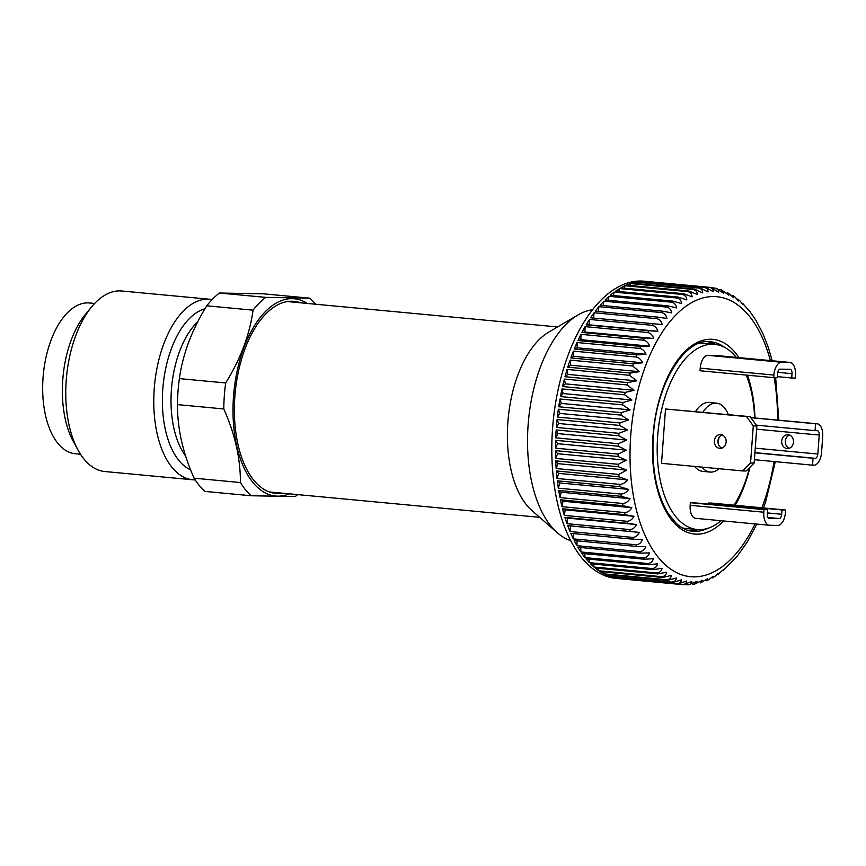 <?xml version="1.0" encoding="UTF-8"?>
<svg xmlns="http://www.w3.org/2000/svg" width="866" height="866" viewBox="0 0 866 866"><rect width="100%" height="100%" fill="white"/><g stroke="black" fill="none" stroke-linecap="round" stroke-linejoin="round"><path stroke-width="1.3" d="M570.77 540.709A116.813 60.566 -84.6 0 1 557.466 532.882A116.813 60.566 -84.6 0 1 528.509 420.259A116.813 60.566 -84.6 0 1 577.936 314.986A116.813 60.566 -84.6 0 1 592.452 309.768M781.684 514.263A4.33 2.241 95.4 0 1 779.119 518.539L769.235 518.355A4.33 2.241 95.4 0 1 769.149 518.355A4.33 2.241 95.4 0 1 767.298 514.003L767.622 509.695L764.029 509.63L763.834 512.217A12.979 6.733 95.4 0 0 769.365 525.261A12.979 6.733 95.4 0 0 769.625 525.272L777.711 525.424A12.979 6.733 95.4 0 0 785.408 512.607L785.603 510.02L781.998 509.955L781.684 514.263L767.384 512.921M785.603 510.02L711.928 503.103L708.334 503.038L708.258 504.12M179.37 378.604C182.823 353.945 191.949 329.686 206.757 305.817L253.078 310.169C249.625 334.817 240.499 359.076 225.69 382.956L179.37 378.604A108.163 56.073 -84.6 0 0 177.454 404.606C177.411 428.746 182.953 453.264 194.103 478.184A108.163 56.073 -84.6 0 0 204.885 491.401L251.205 495.753A108.163 56.073 -84.6 0 1 240.423 482.535L194.103 478.184M253.078 310.169A108.163 56.073 -84.6 0 1 265.765 297.374L219.444 293.033A108.163 56.073 95.4 0 0 206.757 305.817M219.444 293.033L263.491 293.823L309.811 298.175A108.163 56.073 -84.6 0 1 315.549 304.215M297.666 494.605A108.163 56.073 -84.6 0 1 295.241 496.543L251.205 495.753M289.428 493.837A99.081 51.365 -84.6 0 1 233.831 392.579A99.081 51.365 -84.6 0 1 307.311 303.446M265.765 297.374L309.811 298.175M240.423 482.535C240.467 458.395 234.924 433.866 223.774 408.958A108.163 56.073 -84.6 0 1 225.69 382.956M223.774 408.958L177.454 404.606M718.877 437.806A10.641 5.521 -84.6 0 1 717.957 442.407M702.001 467.12A34.608 17.948 95.4 0 0 710.12 472.078A34.608 17.948 95.4 0 0 710.824 472.111A34.608 17.948 95.4 0 0 719.007 468.723M728.349 414.619A34.608 17.948 95.4 0 0 716.593 403.155A34.608 17.948 95.4 0 0 702.9 412.227M789.684 362.41L781.597 362.259A12.979 6.733 95.4 0 0 773.901 375.075L773.717 377.663L777.311 377.728L777.625 373.419A4.33 2.241 95.4 0 1 780.19 369.143L790.073 369.327A4.33 2.241 95.4 0 1 790.171 369.327A4.33 2.241 95.4 0 1 792.011 373.679L791.697 377.987L795.291 378.052L795.475 375.465A12.979 6.733 95.4 0 0 789.954 362.421A12.979 6.733 95.4 0 0 789.684 362.41L716.02 355.493L707.923 355.341A12.979 6.733 95.4 0 0 700.237 368.158L700.042 370.745L773.717 377.663M767.622 509.695L693.947 502.778L690.354 502.702L690.17 505.3A12.979 6.733 95.4 0 0 695.69 518.344A12.979 6.733 95.4 0 0 695.961 518.355M764.029 509.63L690.354 502.702M781.998 509.955L708.334 503.038M787.086 448.545A6.917 5.91 91 0 1 781.684 441.314A6.917 5.91 91 0 1 787.714 434.721A6.917 5.91 91 0 1 793.505 441.747A6.917 5.91 91 0 1 787.465 448.556A6.917 5.91 91 0 1 787.086 448.545M789.272 448.263A6.917 5.91 91 0 1 785.278 441.595A6.917 5.91 91 0 1 789.511 435.078M817.84 454.033A4.33 2.241 95.4 0 1 815.274 458.309L813.022 458.266L812.524 465.161L813.867 465.183A12.979 6.733 95.4 0 0 821.563 452.377L822.7 436.843A12.979 6.733 95.4 0 0 817.168 423.799A12.979 6.733 95.4 0 0 816.909 423.788L815.555 423.766L815.058 430.662L817.298 430.705A4.33 2.241 95.4 0 1 817.385 430.705A4.33 2.241 95.4 0 1 819.236 435.057L817.84 454.033L755.239 448.155M750.14 416.665L756.873 425.975L753.279 425.91L746.546 416.6L750.14 416.665L665.51 408.99L661.516 463.321L742.552 470.931L750.551 462.996L754.145 463.061L756.873 425.975M813.022 458.266L754.903 452.81M812.524 465.161L754.394 459.705M736.306 357.387A93.019 48.225 95.4 0 0 714.688 344.311A93.019 48.225 95.4 0 0 657.976 432.415A93.019 48.225 95.4 0 0 697.292 529.537A93.019 48.225 95.4 0 0 699.176 529.635A93.019 48.225 95.4 0 0 720.967 520.715M734.054 505.181A93.019 48.225 95.4 0 0 749.523 467.651M754.643 417.932A93.019 48.225 95.4 0 0 746.275 375.086M716.593 403.155L709.222 402.463A34.608 17.948 95.4 0 0 695.539 411.534M694.64 466.428A34.608 17.948 95.4 0 0 702.748 471.385L710.12 472.078M815.058 430.662L756.267 425.141M815.555 423.766L750.887 417.693M751.103 359.368L761.604 359.942L751.103 359.368M714.688 344.311L702.9 343.207A93.019 48.225 95.4 0 0 699.771 343.109M682.419 527.946A93.019 48.225 95.4 0 0 685.504 528.422L697.292 529.537M791.697 377.987L777.387 376.645M720.739 434.58A6.917 5.91 91 0 1 726.141 441.812A6.917 5.91 91 0 1 720.111 448.404A6.917 5.91 91 0 1 714.32 441.379A6.917 5.91 91 0 1 720.36 434.559A6.917 5.91 91 0 1 720.739 434.58M722.157 434.916A6.917 5.91 -89 0 0 717.914 441.444A6.917 5.91 -89 0 0 721.919 448.112M753.279 425.91L750.551 462.996M754.145 463.061L746.146 470.996L742.552 470.931M746.546 416.6L665.51 408.99M195.186 479.894A90.659 47.002 -84.6 0 1 192.858 479.796L104.84 471.526A90.659 47.002 -84.6 0 1 78.211 450.385L73.394 441.638A80.278 41.622 -84.6 0 1 85.333 314.51L91.688 306.813A90.659 47.002 -84.6 0 1 121.803 290.998L209.81 299.268A90.659 47.002 -84.6 0 1 212.116 299.593M80.506 454.228L75.299 453.741A75.71 39.251 -84.6 0 1 43.3 374.686A75.71 39.251 -84.6 0 1 89.458 302.97L94.665 303.457M78.211 450.385A90.659 47.002 -84.6 0 1 91.688 306.813M192.858 479.796A90.659 47.002 -84.6 0 1 154.538 385.132A90.659 47.002 -84.6 0 1 209.81 299.268M282.684 493.198A96.483 50.022 -84.6 0 1 275.951 493.436A96.483 50.022 -84.6 0 1 235.173 392.709A96.483 50.022 -84.6 0 1 293.996 301.325A96.483 50.022 -84.6 0 1 300.567 302.808M570.867 357.918L573.79 356.327L573.422 351.12A149.266 77.388 95.4 0 0 570.867 357.918L633.49 363.796L642.561 362.778L573.79 356.327M689.866 584.734L687.517 584.788C690.321 584.767 691.75 583.673 691.815 581.497L683.404 584.712A149.266 77.388 -84.6 0 1 682.451 584.637A149.266 77.388 -84.6 0 1 682.116 584.604C684.93 584.561 686.413 583.37 686.565 581.032L678.056 583.976A149.266 77.388 -84.6 0 1 676.779 583.684C679.604 583.63 681.152 582.353 681.412 579.863L672.785 582.515A149.266 77.388 -84.6 0 1 671.54 582.06C674.387 581.974 675.989 580.631 676.346 578.001L667.632 580.339A149.266 77.388 -84.6 0 1 666.419 579.711C669.277 579.614 670.944 578.196 671.421 575.446L662.631 577.46A149.266 77.388 -84.6 0 1 661.451 576.669C664.319 576.561 666.051 575.078 666.636 572.22L657.781 573.898A149.266 77.388 -84.6 0 1 656.644 572.935C659.535 572.816 661.332 571.279 662.035 568.323L653.126 569.655A149.266 77.388 -84.6 0 1 652.033 568.54C654.945 568.41 656.807 566.829 657.63 563.798L648.677 564.773A149.266 77.388 -84.6 0 1 647.649 563.506C650.561 563.365 652.499 561.742 653.44 558.646L644.466 559.252A149.266 77.388 -84.6 0 1 643.492 557.845C646.426 557.693 648.428 556.048 649.489 552.898L640.504 553.136A149.266 77.388 -84.6 0 1 639.595 551.588C642.54 551.436 644.618 549.769 645.798 546.576L636.813 546.457A149.266 77.388 -84.6 0 1 635.969 544.768C638.946 544.617 641.078 542.939 642.388 539.735L633.425 539.226A149.266 77.388 -84.6 0 1 632.645 537.418C635.633 537.266 637.841 535.589 639.26 532.384L630.329 531.497A149.266 77.388 -84.6 0 1 629.636 529.57C632.635 529.429 634.908 527.751 636.456 524.558L627.558 523.313A149.266 77.388 -84.6 0 1 626.941 521.278C629.961 521.126 632.299 519.481 633.966 516.32L625.122 514.696A149.266 77.388 -84.6 0 1 624.592 512.564C627.623 512.423 630.026 510.799 631.801 507.682L623.044 505.69A149.266 77.388 -84.6 0 1 622.589 503.471C625.631 503.341 628.099 501.75 629.993 498.697L621.312 496.348A149.266 77.388 -84.6 0 1 620.954 494.064C624.007 493.934 626.54 492.386 628.543 489.409L619.948 486.714A149.266 77.388 -84.6 0 1 619.677 484.365C622.751 484.256 625.339 482.752 627.439 479.872L618.963 476.83A149.266 77.388 -84.6 0 1 618.779 474.427L626.713 470.119L618.346 466.752A149.266 77.388 -84.6 0 1 618.259 464.306L626.345 460.203L618.118 456.523A149.266 77.388 -84.6 0 1 618.118 454.055L626.356 450.179L618.259 446.196A149.266 77.388 -84.6 0 1 618.356 443.706L626.735 440.08L618.789 435.815A149.266 77.388 -84.6 0 1 618.876 434.624A149.266 77.388 -84.6 0 1 618.973 433.325L627.493 429.969L619.699 425.433A149.266 77.388 -84.6 0 1 619.969 422.954L628.608 419.88L620.976 415.106A149.266 77.388 -84.6 0 1 621.344 412.638L630.08 409.878L622.632 404.887A149.266 77.388 -84.6 0 1 623.076 402.452L631.909 400.016L624.635 394.809A149.266 77.388 -84.6 0 1 625.176 392.417L634.085 390.317L626.995 384.937A149.266 77.388 -84.6 0 1 627.612 382.599L636.597 380.856L629.69 375.314A149.266 77.388 -84.6 0 1 630.394 373.051L639.422 371.666L632.71 365.993L570.099 360.104A149.266 77.388 95.4 0 0 567.771 367.162L570.651 365.203L570.099 360.104M639.422 371.666L570.651 365.203M594.119 312.767A149.266 77.388 95.4 0 0 590.601 317.779L662.274 324.588C661.451 321.286 659.611 319.305 656.742 318.656L594.119 312.767L593.513 318.06M656.742 318.656A149.266 77.388 -84.6 0 1 657.879 317.129L666.885 318.45C666.181 315.17 664.406 313.211 661.548 312.561A149.266 77.388 -84.6 0 1 662.728 311.186L671.67 312.886C671.085 309.649 669.364 307.711 666.528 307.062A149.266 77.388 -84.6 0 1 667.74 305.839L676.617 307.928C676.13 304.756 674.473 302.84 671.648 302.202A149.266 77.388 -84.6 0 1 672.893 301.13L681.683 303.587C681.293 300.491 679.702 298.629 676.887 297.991A149.266 77.388 -84.6 0 1 678.165 297.081L686.846 299.907C686.565 296.897 685.028 295.079 682.224 294.451A149.266 77.388 -84.6 0 1 683.512 293.704L692.086 296.886C691.902 293.975 690.418 292.221 687.626 291.604A149.266 77.388 -84.6 0 1 688.935 291.03L697.379 294.537C697.292 291.755 695.853 290.056 693.081 289.46A149.266 77.388 -84.6 0 1 694.391 289.049L702.705 292.892C702.694 290.229 701.308 288.605 698.537 288.032A149.266 77.388 -84.6 0 1 699.858 287.793L708.02 291.95C708.096 289.428 706.753 287.88 703.993 287.317A149.266 77.388 -84.6 0 1 705.303 287.263L713.313 291.701C713.465 289.341 712.166 287.88 709.416 287.339A149.266 77.388 -84.6 0 1 710.369 287.415L644.066 281.19A149.266 77.388 95.4 0 0 552.573 428.389A149.266 77.388 95.4 0 0 616.148 578.401L683.404 584.712M692.345 584.193L694.445 584.214L697.098 581.259L688.827 584.723M747.369 541.878L737.031 556.502L723.186 570.499L723.446 569.612L717.773 574.548L718.282 573.303L714.84 576.431L712.188 577.968L713.032 576.323L708.767 579.711L706.418 580.75L707.738 578.661L700.507 582.85L702.423 580.307L694.445 584.214M756.852 524.082L747.369 541.867M775.319 461.665L765.706 501.544L763.476 507.941M778.815 420.205L775.665 377.706M716.041 288.356L723.716 293.336L721.41 289.829L728.771 295.198L727.148 292.221L733.708 297.752L732.625 295.317L734.714 296.724L738.482 300.989L737.81 299.062L740.116 301.011L743.093 304.875L742.703 303.425L749.945 311.608L755.661 319.868L762.816 333.388L768.391 347.688L772.191 360.754M721.41 289.829L719.31 289.46M710.705 287.447L710.369 287.415A149.266 77.388 -84.6 0 1 710.705 287.447L718.553 292.167C718.769 289.958 717.513 288.595 714.764 288.075L712.534 287.869M716.972 288.519L714.764 288.075M642.561 362.778C641.154 359.574 638.978 357.647 636.045 356.998A149.266 77.388 -84.6 0 1 636.889 354.898L645.993 354.27C644.705 351.011 642.594 349.052 639.671 348.403A149.266 77.388 -84.6 0 1 640.58 346.4L649.695 346.151C648.526 342.86 646.48 340.879 643.568 340.23A149.266 77.388 -84.6 0 1 644.553 338.335L653.657 338.476C652.607 335.164 650.626 333.172 647.736 332.522A149.266 77.388 -84.6 0 1 648.764 330.736L657.857 331.277C656.915 327.954 655.01 325.973 652.13 325.313L589.508 319.435A149.266 77.388 95.4 0 0 586.152 324.858L589.086 324.815L589.508 319.435M619.699 425.433L557.076 419.555A149.266 77.388 95.4 0 0 556.362 427.436L558.722 423.506L557.076 419.555M627.493 429.969L558.722 423.506M557.358 417.066L559.837 413.428L558.364 409.228A149.266 77.388 95.4 0 0 557.358 417.066L619.969 422.954M628.608 419.88L559.837 413.428M560.01 399.01A149.266 77.388 95.4 0 0 558.722 406.76L561.309 403.426L560.01 399.01L622.632 404.887M567.706 525.619A149.266 77.388 95.4 0 0 570.034 531.54L570.488 525.922L567.706 525.619L630.329 531.497M661.548 312.561L598.926 306.672A149.266 77.388 95.4 0 0 595.256 311.251L657.879 317.129M598.19 311.522L598.926 306.672M662.728 311.186L600.106 305.297A149.266 77.388 95.4 0 1 603.905 301.184L666.528 307.062M562.023 388.931A149.266 77.388 95.4 0 0 560.464 396.574L563.138 393.554L562.023 388.931L624.635 394.809M623.076 402.452L560.464 396.574M631.909 400.016L563.138 393.554M687.517 584.788L685.504 584.593M618.259 446.196L555.647 440.318A149.266 77.388 95.4 0 0 555.496 448.166L557.585 443.717L555.647 440.318M626.356 450.179L557.585 443.717M555.734 437.828L557.964 433.617L556.178 429.937A149.266 77.388 95.4 0 0 555.734 437.828L618.356 443.706M626.735 440.08L557.964 433.617M627.558 523.313L564.946 517.424A149.266 77.388 95.4 0 0 567.013 523.692L567.685 518.106L564.946 517.424M636.456 524.558L567.685 518.106M564.329 515.4L565.195 509.858L562.51 508.807A149.266 77.388 95.4 0 0 564.329 515.4L626.941 521.278M633.966 516.32L565.195 509.858M557.055 478.487L558.667 473.41L556.34 470.952A149.266 77.388 95.4 0 0 557.055 478.487L619.677 484.365M627.439 479.872L558.667 473.41M619.948 486.714L557.336 480.836A149.266 77.388 95.4 0 0 558.332 488.175L559.772 482.957L557.336 480.836M628.543 489.409L559.772 482.957M644.466 559.252L581.844 553.374A149.266 77.388 95.4 0 0 585.026 557.617L584.767 553.645M647.649 563.506L585.026 557.617M683.512 293.704L620.9 287.826A149.266 77.388 95.4 0 1 625.014 285.726L624.148 288.129M682.224 294.451L619.601 288.573A149.266 77.388 95.4 0 0 615.542 291.203L678.165 297.081M618.681 291.496L619.601 288.573M688.935 291.03L626.313 285.141A149.266 77.388 95.4 0 1 630.459 283.583L629.69 285.466M687.626 291.604L625.014 285.726M653.126 569.655L590.504 563.777A149.266 77.388 95.4 0 0 594.022 567.057L593.589 564.069M656.644 572.935L594.022 567.057M640.504 553.136L577.882 547.258A149.266 77.388 95.4 0 0 580.87 551.956L580.75 547.529M643.492 557.845L580.87 551.956M639.671 348.403L577.048 342.525A149.266 77.388 95.4 0 0 574.277 349.02L577.221 347.807L577.048 342.525M645.993 354.27L577.221 347.807M577.968 340.511L580.924 339.689L580.956 334.341A149.266 77.388 95.4 0 0 577.968 340.511L640.58 346.4M649.695 346.151L580.924 339.689M618.346 466.752L555.723 460.874A149.266 77.388 95.4 0 0 556.156 468.549L557.942 463.656L555.723 460.874M626.713 470.119L557.942 463.656M555.636 458.428L557.574 453.741L555.496 450.645A149.266 77.388 95.4 0 0 555.636 458.428L618.259 464.306M626.345 460.203L557.574 453.741M657.857 331.277L589.086 324.815M635.969 544.768L573.357 538.879L573.595 533.608M636.813 546.457L574.201 540.568A149.266 77.388 95.4 0 0 576.972 545.699L577.016 540.839M633.425 539.226L570.802 533.348A149.266 77.388 95.4 0 0 573.357 538.879M662.631 577.46L600.008 571.582A149.266 77.388 95.4 0 0 603.797 573.833L603.342 571.896M661.451 576.669L598.828 570.791L598.352 568.312M648.764 330.736L586.152 324.858M647.736 332.522L585.113 326.634A149.266 77.388 95.4 0 0 581.93 332.447L584.886 332.014L585.113 326.634M653.657 338.476L584.886 332.014M618.789 435.815L556.178 429.937M618.973 433.325L556.362 427.436M620.976 415.106L558.364 409.228M621.344 412.638L558.722 406.76M625.176 392.417L562.554 386.539L565.314 383.865L564.383 379.059A149.266 77.388 95.4 0 0 562.554 386.539M626.995 384.937L564.383 379.059M627.612 382.599L565 376.721L567.825 374.393L567.078 369.436A149.266 77.388 95.4 0 0 565 376.721M629.69 375.314L567.078 369.436M630.394 373.051L567.771 367.162M636.045 356.998L573.422 351.12M636.889 354.898L574.277 349.02M643.568 340.23L580.956 334.341M644.553 338.335L581.93 332.447M667.74 305.839L605.118 299.961A149.266 77.388 95.4 0 1 609.025 296.324L671.648 302.202M672.893 301.13L610.27 295.252A149.266 77.388 95.4 0 1 614.265 292.113L676.887 297.991M693.081 289.46L630.459 283.583M694.391 289.049L631.769 283.171A149.266 77.388 95.4 0 1 635.925 282.154L698.537 288.032M699.858 287.793L637.235 281.915A149.266 77.388 95.4 0 1 641.381 281.439L703.993 287.317M705.303 287.263L642.68 281.374A149.266 77.388 95.4 0 1 646.794 281.45L709.416 287.339M682.116 584.604L619.385 578.466M678.056 583.976L615.434 578.087A149.266 77.388 95.4 0 0 619.493 578.715M676.779 583.684L614.156 577.806L613.875 576.983M672.785 582.515L610.173 576.626A149.266 77.388 95.4 0 0 614.156 577.806M671.54 582.06L608.917 576.171L608.517 574.786M667.632 580.339L605.02 574.461A149.266 77.388 95.4 0 0 608.917 576.171M666.419 579.711L603.797 573.833M657.781 573.898L595.159 568.02A149.266 77.388 95.4 0 0 598.828 570.791M652.033 568.54L589.421 562.662L589.053 559.176M648.677 564.773L586.065 558.895A149.266 77.388 95.4 0 0 589.421 562.662M639.595 551.588L576.972 545.699M632.645 537.418L570.034 531.54M629.636 529.57L567.013 523.692M625.122 514.696L562.51 508.807M624.592 512.564L561.98 506.686L563.041 501.219L560.421 499.812A149.266 77.388 95.4 0 0 561.98 506.686M623.044 505.69L560.421 499.812M622.589 503.471L559.977 497.593L561.222 492.234L558.689 490.47A149.266 77.388 95.4 0 0 559.977 497.593M621.312 496.348L558.689 490.47M620.954 494.064L558.332 488.175M618.963 476.83L556.34 470.952M618.779 474.427L556.156 468.549M618.118 456.523L555.496 450.645M618.118 454.055L555.496 448.166M630.08 409.878L561.309 403.426M636.597 380.856L567.825 374.393M634.085 390.317L565.314 383.865M640.948 282.262L641.381 281.439M635.298 283.507L635.925 282.154M557.466 532.882L531.897 510.529A95.617 49.568 -84.6 0 1 508.19 418.343A95.617 49.568 -84.6 0 1 548.643 332.187L577.936 314.986M613.334 295.544L614.265 292.113M608.127 300.242L609.025 296.324M603.061 305.579L603.905 301.184M629.993 498.697L561.222 492.234M631.801 507.682L563.041 501.219M639.26 532.384L570.488 525.922M715.154 344.354L707.879 341.637A95.184 49.351 -84.6 0 1 715.554 344.408M698.169 529.602A95.184 49.351 -84.6 0 1 690.148 530.901M724.55 347.309A95.184 49.351 95.4 0 0 710.466 341.745C685.883 337.318 656.298 382.859 653.365 435.782C651.459 468.311 656.45 494.313 668.346 513.787L676.4 523.508C681.564 528.173 686.976 530.761 692.67 531.269A95.184 49.351 95.4 0 0 707.544 528.422M779.119 518.539L767.958 517.489M792.011 373.679L777.776 372.337M763.834 512.217L690.17 505.3M815.274 458.309L754.914 452.637M819.236 435.057L756.635 429.179M816.909 423.788L750.8 417.585L817.168 423.799M773.901 375.075L700.237 368.158M781.597 362.259L707.923 355.341M185.627 455.992A77.875 40.377 -84.6 0 1 197.719 321.816M190.607 469.848A82.205 42.618 -84.6 0 1 162.992 386.701A82.205 42.618 -84.6 0 1 204.939 308.816M273.017 492.992A96.483 50.022 95.4 0 0 276.795 492.646M294.667 302.256A96.483 50.022 95.4 0 0 291.03 301.216M770.394 360.592A140.606 72.896 95.4 0 0 692.627 302.104A140.606 72.896 95.4 0 0 630.74 435.392A140.606 72.896 95.4 0 0 670.306 568.832A140.606 72.896 95.4 0 0 755.055 523.919M761.939 507.79A140.606 72.896 95.4 0 0 774.052 461.546M777.527 420.086A140.606 72.896 95.4 0 0 774.15 377.673M652.13 325.313A149.266 77.388 -84.6 0 1 653.224 323.668M632.71 365.993A149.266 77.388 -84.6 0 1 633.49 363.796M723.575 520.964A97.782 50.693 -84.6 0 1 672.438 520.975A97.782 50.693 -84.6 0 1 652.986 435.793A97.782 50.693 -84.6 0 1 686.77 349.756A97.782 50.693 -84.6 0 1 738.915 357.636M747.434 375.195A97.782 50.693 -84.6 0 1 754.968 417.964M749.999 467.185A97.782 50.693 -84.6 0 1 735.223 505.289M697.758 529.57L690.105 530.89M695.69 518.344L769.365 525.261M716.279 355.504L789.954 362.421M269.369 491.953L539.68 517.338M287.252 301.563L557.563 326.947"/></g></svg>
